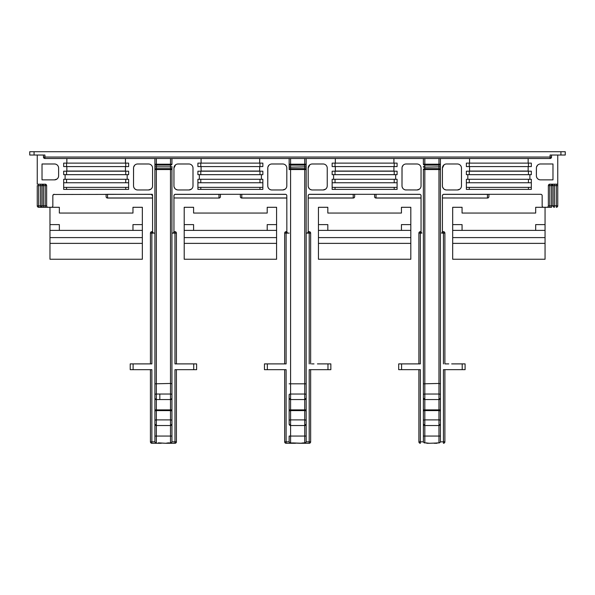 <?xml version="1.0" encoding="UTF-8"?>
<svg xmlns="http://www.w3.org/2000/svg" width="595" height="595" viewBox="0 0 595 595"><rect width="100%" height="100%" fill="white"/><g stroke="black" fill="none" stroke-linecap="round" stroke-linejoin="round"><path stroke-width="0.89" d="M452.683 230.384L452.683 259.249L545.057 259.249L545.057 230.384L535.678 230.384L535.678 224.613L545.057 224.613L545.057 207.291L535.678 207.291L535.678 213.062L462.062 213.062L462.062 207.291L452.683 207.291L452.683 224.613L462.062 224.613L462.062 230.384L452.683 230.384L452.683 224.613M498.87 213.062L483.713 213.062L498.87 213.062M545.057 224.613L545.057 230.384M545.057 259.249L452.683 259.249L545.057 259.249M535.678 224.613L535.678 230.384L462.062 230.384L462.062 224.613M535.678 213.062L462.062 213.062L535.678 213.062M318.444 230.384L318.444 259.249L410.818 259.249L410.818 230.384L401.439 230.384L401.439 224.613L410.818 224.613L410.818 207.291L401.439 207.291L401.439 213.062L327.823 213.062L327.823 207.291L318.444 207.291L318.444 224.613L327.823 224.613L327.823 230.384L318.444 230.384L318.444 224.613M364.631 213.062L379.788 213.062L364.631 213.062M410.818 224.613L410.818 230.384M410.818 259.249L318.444 259.249L410.818 259.249M401.439 224.613L401.439 230.384L327.823 230.384L327.823 224.613M401.439 213.062L327.823 213.062L401.439 213.062M184.205 230.384L184.205 259.249L276.586 259.249L276.586 230.384L267.207 230.384L267.207 224.613L276.586 224.613L276.586 207.291L267.207 207.291L267.207 213.062L193.591 213.062L193.591 207.291L184.205 207.291L184.205 224.613L193.591 224.613L193.591 230.384L184.205 230.384L184.205 224.613M230.399 213.062L215.241 213.062L230.399 213.062M276.586 224.613L276.586 230.384M276.586 259.249L184.205 259.249L276.586 259.249M267.207 224.613L267.207 230.384L193.591 230.384L193.591 224.613M267.207 213.062L193.591 213.062L267.207 213.062M49.973 230.384L49.973 259.249L142.346 259.249L142.346 230.384L132.968 230.384L132.968 224.613L142.346 224.613L142.346 207.291L132.968 207.291L132.968 213.062L59.351 213.062L59.351 207.291L49.973 207.291L49.973 224.613L59.351 224.613L59.351 230.384L49.973 230.384L49.973 224.613M96.159 213.062L81.002 213.062L96.159 213.062M142.346 224.613L142.346 230.384M142.346 259.249L49.973 259.249L142.346 259.249M132.968 224.613L132.968 230.384L59.351 230.384L59.351 224.613M132.968 213.062L59.351 213.062M446.518 163.982L457.369 163.982A4.098 4.098 -127.1 0 1 461.467 168.088L461.467 185.871A4.098 4.098 -127.1 0 1 457.369 189.969L446.518 189.969A4.098 4.098 52.9 0 1 442.42 185.871L442.42 168.088L444.048 164.815A4.098 4.098 -127.1 0 0 442.42 168.088A4.098 4.098 -127.1 0 1 446.518 163.982M442.42 185.885L442.42 168.088L442.42 185.885M442.464 186.495L442.42 185.871A4.098 4.098 -127.1 0 0 446.518 189.969L457.384 189.969L459.846 189.136A4.098 4.098 52.9 0 1 457.369 189.969L446.458 189.969M421.052 231.678L420.345 231.678A1.443 1.443 180 0 0 418.902 233.121L418.902 363.895L420.345 363.895L398.695 363.895L401.58 363.895L401.58 369.666L420.345 369.666L420.345 443.282A1.443 1.443 -0.1 0 1 418.902 441.84L418.902 369.666L418.902 441.84L423.424 441.84M440.367 441.84L444.889 441.84L444.889 369.666L444.889 441.84A1.443 1.443 0 0 1 443.446 443.282L443.446 369.666L465.097 369.666L465.097 363.895L451.672 363.895M442.412 231.894L443.439 231.678A1.443 1.443 0 0 1 444.889 233.121L441.602 233.121L442.42 231.827A1.443 1.443 52.9 0 1 441.602 233.121L441.728 233.054M442.42 231.827L442.42 195.71L442.985 194.58M557.746 182.762L557.746 182.747A1.443 1.443 52.9 0 1 557.746 182.762A1.443 1.443 -127.1 0 0 557.746 182.747L557.746 155.035L557.746 184.19L549.802 184.19A1.443 1.443 -127.1 0 0 548.359 185.64L548.359 205.84A1.443 1.443 52.9 0 1 546.917 207.291L543.57 207.291A1.413 1.413 52.9 0 1 542.157 205.87L542.157 195.71A1.413 1.413 -127.1 0 0 540.743 194.297L443.833 194.297A1.413 1.413 -127.1 0 0 442.42 195.71A1.413 1.413 -127.1 0 1 442.978 194.587M549.802 151.718L556.593 151.718M551.535 155.035L551.535 157.058A1.443 1.443 52.9 0 1 550.092 158.501L550.092 157.058L551.535 157.058A1.443 1.443 -127.1 0 1 550.963 158.21M528.152 158.501L528.152 163.119L531.328 163.119L531.328 166.585L466.376 166.585L466.376 163.119L528.152 163.119L528.152 158.501M528.152 166.585L528.152 171.204L531.328 171.204L531.328 174.67L531.328 171.204L466.376 171.204L528.152 171.204L528.152 166.585M529.885 174.67L529.885 179.288L531.328 179.288L531.328 189.388L531.328 187.365L466.376 187.365L466.376 179.288L529.885 179.288L529.885 174.67M393.92 158.501L393.92 163.119L397.096 163.119L397.096 166.585L397.096 163.119L332.144 163.119L393.92 163.119L393.92 158.501M393.92 166.585L393.92 171.204L397.096 171.204L397.096 174.67L397.096 171.204L332.144 171.204L393.92 171.204L393.92 166.585M395.653 174.67L395.653 179.288L397.096 179.288L397.096 189.388L397.096 187.365L332.144 187.365L332.144 179.288L395.653 179.288L395.653 174.67M308.18 231.894L309.207 231.678A1.443 1.443 0 0 1 310.649 233.121L307.377 233.121L308.18 231.827A1.443 1.443 52.9 0 1 307.384 233.114L306.172 233.121L307.444 233.084M308.18 231.827L308.18 195.71L308.18 231.678L309.207 231.678A1.443 1.443 0 0 1 310.649 233.121L310.649 363.895L310.649 233.121M421.089 232.139L421.87 233.121A1.443 1.443 52.9 0 1 421.052 231.827L421.052 195.71A1.413 1.413 -127.1 0 0 419.639 194.297L309.593 194.297A1.413 1.413 -127.1 0 0 308.18 195.71L308.18 231.678L308.18 195.71L308.745 194.58M405.537 189.931L416.954 189.969A4.098 4.098 -127.1 0 0 421.052 185.871L421.052 168.088A4.098 4.098 -127.1 0 0 416.954 163.989L406.102 163.989A4.098 4.098 -127.1 0 0 402.004 168.088L402.004 185.871A4.098 4.098 -127.1 0 0 406.102 189.969A4.098 4.098 52.9 0 1 402.004 185.871L402.004 168.088A4.098 4.098 52.9 0 1 403.626 164.815M539.918 179.824L540.483 179.861A4.098 4.098 52.9 0 1 536.385 175.763A4.098 4.098 -127.1 0 0 540.483 179.861L552.978 179.861L540.483 179.861L552.978 179.861L552.978 163.982L540.483 163.982A4.098 4.098 -127.1 0 0 536.385 168.088A4.098 4.098 52.9 0 1 538.006 164.815L538.006 164.815M536.385 175.778L536.422 167.522M323.137 189.969L312.278 189.969L323.145 189.969L325.606 189.136A4.098 4.098 52.9 0 1 323.137 189.969A4.098 4.098 -127.1 0 0 327.235 185.871L327.235 168.088A4.098 4.098 -127.1 0 0 323.137 163.989L312.278 163.989A4.098 4.098 -127.1 0 0 308.18 168.088L309.809 164.815A4.098 4.098 -127.1 0 0 308.18 168.088L308.18 185.871A4.098 4.098 -127.1 0 0 312.278 189.969A4.098 4.098 52.9 0 1 308.18 185.871L308.18 186.347M308.18 185.885L308.18 168.088L308.18 185.885M416.954 189.969A4.098 4.098 -127.1 0 0 419.43 189.136L416.954 189.969M557.746 184.19L557.746 205.84A1.443 1.443 52.9 0 1 556.303 207.291L556.303 205.84L557.746 205.84L557.746 182.747L557.746 185.64L556.303 185.64L556.303 184.19M29.75 151.718L29.75 155.035L29.75 151.718L29.75 155.035L34.079 155.035L34.079 151.718L29.75 151.718L565.25 151.718L560.921 151.718L560.921 155.035L550.092 155.035L550.092 157.058L44.908 157.058L44.908 158.501L550.092 158.501M38.407 151.718L45.198 151.718M38.697 151.718L37.254 151.718L38.697 151.718M441.84 151.718L421.632 151.718L441.84 151.718M307.6 151.718L287.4 151.718L307.6 151.718M173.368 151.718L153.16 151.718L173.368 151.718M43.465 157.065L43.465 157.058A1.443 1.443 0 0 0 44.908 158.501A1.443 1.443 52.9 0 1 43.465 157.058L44.908 157.058L44.908 155.035L34.079 155.035M423.38 164.198L423.38 158.501L423.38 164.198A1.443 0.9 180 0 0 424.823 165.105L424.823 164.198L423.38 164.198M424.823 158.501L424.823 164.198L440.412 164.198L440.412 166.548L440.412 158.501L440.412 164.198A1.443 0.9 180 0 1 438.969 165.105L438.969 158.501M423.38 383.82L438.969 383.455L438.969 168.645A1.443 0.9 -0 0 1 440.412 169.545L440.412 441.475L440.412 436.068L438.969 436.068L438.969 442.829A1.443 1.354 -0 0 0 440.412 441.475A1.443 1.443 0 0 1 438.969 442.918L429.597 443.282L424.823 442.829L424.823 436.068L438.969 436.068L438.969 425.529A1.443 1.443 180 0 0 440.412 424.086L440.412 409.881L438.969 409.881L438.969 399.55A1.443 1.443 180 0 0 440.412 398.107L440.412 383.82L438.969 383.455L438.969 399.55L424.823 399.55A1.443 1.443 -0 0 1 423.38 398.107L423.38 169.545A1.443 0.9 -0 0 1 424.823 168.645L424.823 169.545L423.38 169.545L423.38 441.475A1.443 1.354 -0 0 0 424.823 442.829M426.846 443.282L429.597 443.282M440.412 398.189L438.969 399.55L424.823 399.55L423.38 398.107L423.38 441.475A1.443 1.443 0 0 0 424.823 442.918L426.846 442.918M423.38 166.548L424.823 166.875L424.823 168.645L438.969 168.645L438.969 166.875L423.38 167.195M424.823 166.875L424.823 165.105L438.969 165.105L438.969 166.875L440.397 166.875L440.412 411.323A1.443 0.721 180 0 0 438.969 410.602L424.823 410.602A1.443 0.721 180 0 0 423.38 411.323M440.412 158.501L440.397 166.875L438.969 166.875M462.203 369.666L462.203 363.895L465.097 363.895M448.243 363.895L444.889 363.895L444.889 233.121L444.889 363.895L448.786 363.895L445.893 363.895M436.946 443.282L434.194 443.282M434.067 151.718A1.443 1.443 0 0 0 434.06 151.718L431.896 151.718L434.06 151.718A1.443 1.443 180 0 0 434.06 151.718A1.443 1.019 -90 0 0 434.06 151.718L429.731 151.718A1.443 1.019 90 0 1 429.731 151.718L434.06 151.718A1.443 1.443 0 0 1 434.067 151.718L429.731 151.718A1.443 1.443 180 0 0 429.716 151.718A1.443 1.443 -0 0 1 429.731 151.718L434.06 151.718A1.443 1.443 0 0 1 434.075 151.718M431.896 151.718L429.731 151.718A1.443 1.019 90 0 0 429.724 151.718L431.896 151.718L429.731 151.718A1.443 1.443 0 0 0 429.716 151.718A1.443 1.443 -0 0 1 429.731 151.718A1.443 1.443 0 0 0 429.716 151.718M398.695 369.666L398.695 363.895L398.695 369.666L401.58 369.666M420.345 231.678L420.345 233.121L418.902 233.121A1.443 1.443 180 0 1 420.345 231.678M418.902 363.895L415.548 363.895L418.902 363.895L415.548 363.895L418.902 363.895L418.902 233.121M412.119 363.895L417.891 363.895M415.548 363.895L415.005 363.895L415.548 363.895M375.527 194.297A1.443 1.361 -0 0 0 376.018 194.379L376.018 198.053A1.443 1.443 52.9 0 1 374.575 196.603L374.575 196.603A1.443 1.361 -0 0 0 376.018 197.971L421.052 197.971M421.052 198.053L376.018 198.053A1.443 1.443 0 0 1 374.575 196.603L374.575 194.297L374.575 196.603M308.18 197.971L353.214 197.971A1.443 1.361 -0 0 0 354.657 196.61A1.443 1.443 52.9 0 1 353.214 198.053L308.18 198.053L353.214 198.053L353.214 194.297M286.82 231.678L286.113 231.678A1.443 1.443 180 0 0 284.67 233.121L284.67 363.895L281.316 363.895L286.113 363.895L264.463 363.895L264.463 369.674L286.113 369.674L286.113 443.282A1.443 1.443 -0.1 0 1 284.67 441.84L284.67 369.674L284.67 441.84L289.192 441.84M309.207 443.282L299.828 443.282L309.207 443.282A1.443 1.443 0 0 0 310.649 441.84L310.649 369.674L310.649 441.84A1.443 1.443 0 0 1 309.207 443.282L309.207 369.674L330.857 369.674L330.857 363.895L317.433 363.895M264.463 369.674L264.463 363.895L267.348 363.895L267.348 369.674M277.887 363.895L283.659 363.895M284.67 363.895L280.773 363.895L284.67 363.895L284.67 233.121A1.443 1.443 180 0 1 286.113 231.678L286.113 233.121L284.67 233.121M295.492 443.282L286.113 443.282M304.729 442.829L299.954 443.282L290.591 442.918L290.591 436.068L304.729 436.068L304.729 442.829A1.443 1.354 -0 0 0 306.172 441.475L306.172 436.068L304.729 436.068L304.729 425.529A1.443 1.443 180 0 0 306.172 424.086L306.172 436.068M304.923 425.514L305.436 425.343M306.172 424.146L306.172 409.881L306.172 424.086L304.729 425.529L290.591 425.529A1.443 1.443 -0 0 1 289.14 424.086L289.14 398.107A1.443 1.443 -0 0 0 290.583 399.55L290.583 394.031A1.443 0.677 180 0 0 289.14 394.708L289.14 398.107L290.583 399.55L304.729 399.55A1.443 1.443 180 0 0 306.172 398.107L306.172 167.195L306.172 169.545L304.729 169.545L304.729 168.645A1.443 0.9 -0 0 1 306.172 169.545M306.172 398.122L306.172 409.881L304.729 409.881L304.729 399.55L290.583 399.55L290.591 410.61A1.443 0.721 180 0 0 289.14 411.331M289.148 424.176L289.14 394.708M304.729 425.529L290.591 425.529L290.591 419.899L304.729 419.899L304.729 425.529L290.591 425.529L290.591 436.068L289.14 436.068L289.14 441.475A1.443 1.354 -0 0 0 290.591 442.829M289.14 169.545L289.14 167.195L289.14 169.545A1.443 0.9 -0 0 1 290.583 168.645L290.583 169.545L289.14 169.545M289.14 383.82L306.172 383.82M289.14 166.548L289.14 164.198L290.583 164.198L290.583 165.105A1.443 0.9 180 0 1 289.14 164.198L289.155 166.875L290.583 166.875L290.583 168.645L304.729 168.645L304.729 166.875L289.14 167.195M289.14 164.198L289.14 158.501L289.14 164.198M290.583 166.875L290.583 165.105L304.729 165.105L304.729 166.875L306.157 166.875L306.172 158.501L306.172 164.198A1.443 0.9 180 0 1 304.729 165.105L304.729 158.501M304.729 166.875L306.172 167.195M295.492 151.718L295.492 151.718A1.443 1.443 -0 0 1 295.492 151.718A1.443 1.443 180 0 0 295.484 151.718L299.821 151.718A1.443 1.443 0 0 1 299.835 151.718A1.443 1.019 -90 0 0 299.821 151.718A1.443 1.443 0 0 1 299.835 151.718A1.443 1.019 -90 0 0 299.821 151.718L295.492 151.718A1.443 1.019 90 0 0 295.484 151.718A1.443 1.443 -0 0 1 295.492 151.718L297.656 151.718L295.492 151.718A1.443 1.443 0 0 0 295.484 151.718M308.745 194.587A1.413 1.413 -127.1 0 0 308.18 195.71M327.971 369.674L327.971 363.895L330.857 363.895M314.004 363.895L311.661 363.895M314.547 369.674L311.661 369.674M259.68 158.501L259.68 163.119L262.856 163.119L262.856 166.585L197.904 166.585L197.904 163.119L259.68 163.119L259.68 158.501M259.68 166.585L259.68 171.204L262.856 171.204L262.856 174.67L262.856 171.204L197.904 171.204L259.68 171.204L259.68 166.585M261.413 174.67L261.413 179.288L262.856 179.288L262.856 189.388L262.856 179.288L197.904 179.288L261.413 179.288L261.413 174.67M173.941 231.894L174.967 231.678A1.443 1.443 0 0 1 176.417 233.128L171.94 233.128L173.152 233.114L173.948 231.827A1.443 1.443 52.9 0 1 173.152 233.114L173.219 233.076M173.948 231.827L173.948 195.71L174.506 194.587A1.413 1.413 -127.1 0 0 173.948 195.71A1.413 1.413 -127.1 0 1 175.361 194.297L285.407 194.297A1.413 1.413 -127.1 0 1 286.82 195.71L286.85 232.139M287.497 233.047L287.616 233.114A1.443 1.443 52.9 0 1 286.82 231.827L287.63 233.121L289.14 233.121L286.113 233.121L286.113 363.895M178.046 163.989L188.898 163.989A4.098 4.098 -127.1 0 1 192.996 168.088L192.996 185.871A4.098 4.098 -127.1 0 1 188.898 189.969L178.046 189.969A4.098 4.098 52.9 0 1 173.948 185.871L173.948 168.088L175.57 164.815A4.098 4.098 -127.1 0 0 173.948 168.088A4.098 4.098 -127.1 0 1 178.046 163.989M173.993 186.495L173.948 185.871A4.098 4.098 -127.1 0 0 178.046 189.969L177.987 189.969M271.856 189.969L282.722 189.969L285.191 189.136A4.098 4.098 -127.1 0 1 282.722 189.969L271.856 189.969L282.722 189.969A4.098 4.098 -127.1 0 0 286.82 185.871L286.82 168.088A4.098 4.098 -127.1 0 0 282.722 163.989L271.863 163.989A4.098 4.098 -127.1 0 0 267.765 168.088L267.765 185.871A4.098 4.098 -127.1 0 0 271.863 189.969A4.098 4.098 -127.1 0 1 267.765 185.871L267.81 167.493M269.394 164.815A4.098 4.098 -127.1 0 0 267.765 168.088M191.374 189.136A4.098 4.098 52.9 0 1 188.898 189.969L178.046 189.969L188.912 189.969L191.374 189.136M173.948 185.885L173.948 168.088L173.948 185.885M241.295 194.297A1.443 1.361 -0 0 0 241.786 194.379L241.786 198.053A1.443 1.443 52.9 0 1 240.343 196.61L240.343 196.61A1.443 1.361 -0 0 0 241.786 197.971L286.82 197.971M286.82 198.053L241.786 198.053L286.82 198.053M240.343 194.297L240.343 196.61A1.443 1.443 0 0 0 241.786 198.053M174.885 194.379L218.982 194.379L218.982 197.971A1.443 1.361 -0 0 0 220.425 196.61A1.443 1.443 52.9 0 1 218.982 198.053L173.948 197.971M176.417 369.674L176.417 441.84A1.443 1.443 0 0 1 174.975 443.282L174.967 369.674L193.732 369.674L193.732 363.895L196.625 363.895L174.967 363.895L176.417 363.895L176.417 233.128A1.443 1.443 0 0 0 174.967 231.678L173.948 231.678L173.948 195.71M177.422 363.895L183.201 363.895M180.315 369.674L177.422 369.674M193.732 369.674L196.625 369.674L196.625 363.895M151.874 231.678A1.443 1.443 180 0 0 150.431 233.128A1.443 1.443 180 0 1 151.874 231.678L152.58 231.678L151.874 231.678L152.58 231.678L151.874 231.678L151.874 233.128L150.431 233.128L150.431 363.895L147.077 363.895L151.874 363.895L130.223 363.895L130.223 369.674L151.874 369.674L151.874 443.282A1.443 1.443 0 0 1 150.431 441.84L150.431 369.674L150.431 441.84L154.953 441.84M158.374 443.282L151.874 443.282L161.26 443.282L158.374 443.282L158.374 442.829L165.722 443.282L158.374 442.918M130.223 369.674L130.223 363.895L133.109 363.895L133.109 369.674M143.648 363.895L149.419 363.895M150.431 363.895L146.534 363.895L150.431 363.895L150.431 233.128M159.817 399.55L159.817 394.031M161.26 151.718A1.443 1.443 180 0 0 161.245 151.718L165.588 151.718A1.443 1.443 0 0 1 165.596 151.718L161.26 151.718A1.443 1.443 -0 0 1 161.26 151.718A1.443 1.019 90 0 1 161.26 151.718L165.588 151.718A1.443 1.019 -90 0 0 165.588 151.718L161.26 151.718A1.443 1.443 -0 0 1 161.26 151.718A1.443 1.019 90 0 0 161.252 151.718A1.443 1.443 0 0 0 161.245 151.718L165.588 151.718A1.443 1.443 180 0 0 165.588 151.718L161.26 151.718M171.94 398.196L171.94 383.82L170.497 383.455L170.497 399.55L156.351 399.55L156.351 394.031A1.443 0.677 180 0 0 154.908 394.708L154.908 383.82L170.497 383.455L170.497 166.875L154.923 166.875L154.908 164.205L156.351 164.205L156.351 165.105A1.443 0.9 180 0 1 154.908 164.205L154.908 158.501M156.351 158.501L156.351 164.205L171.94 164.205L171.94 158.501L171.94 164.205A1.443 0.9 180 0 1 170.497 165.105L170.497 158.501M171.94 166.548L171.94 383.82M170.497 166.875L171.925 166.875L170.497 166.875L170.497 165.105L156.351 165.105L156.351 166.875L154.923 166.875L154.908 169.545A1.443 0.9 -0 0 1 156.351 168.645L156.351 169.545L154.908 169.545L154.908 383.82M156.351 166.875L156.351 168.645L170.497 168.645A1.443 0.9 -0 0 1 171.94 169.545L171.94 441.475L171.94 436.068L154.908 436.068L154.908 420.62L154.908 441.475A1.443 1.354 -0 0 0 156.351 442.829L156.351 425.529A1.443 1.443 -0 0 1 154.908 424.086L156.351 425.529L156.351 419.899A1.443 0.721 180 0 0 154.908 420.62L154.908 394.708M154.908 409.888L170.497 409.888L170.497 419.899L156.351 419.899L156.351 410.61A1.443 0.721 180 0 0 154.908 411.331L154.908 398.107A1.443 1.443 -0 0 0 156.351 399.55C156.039 399.855 155.555 399.379 154.908 398.107M171.94 424.176L171.94 420.62A1.443 0.721 -0 0 0 170.497 419.899L170.497 425.529A1.443 1.443 180 0 0 171.94 424.086L171.94 436.068M171.94 420.62L171.94 409.888L170.497 409.888L170.497 399.55A1.443 1.443 180 0 0 171.94 398.107L171.94 409.888M168.474 442.829L165.722 443.282L170.497 442.829A1.443 1.354 -0 0 0 171.94 441.475A1.443 1.443 0 0 1 170.497 442.918L165.588 443.282L174.975 443.282L168.474 443.282M170.497 442.918L170.497 425.529L156.351 425.529L170.497 425.529L171.94 424.086M153.25 233.047L153.376 233.114A1.443 1.443 52.9 0 1 152.58 231.827L152.618 232.132M152.58 195.353L152.313 194.297L151.167 194.297L152.58 195.71A1.413 1.413 -127.1 0 0 152.573 195.547L152.58 231.827L153.398 233.128M53.55 194.491L152.313 194.297M54.257 194.297A1.413 1.413 -127.1 0 0 52.843 195.71A1.413 1.413 52.9 0 1 53.409 194.587L52.843 195.71L52.843 205.877A1.413 1.413 52.9 0 1 51.43 207.291L48.083 207.291A1.443 1.443 52.9 0 1 46.641 205.848L45.198 205.848L45.198 184.197A1.443 1.443 -127.1 0 1 46.641 185.64L46.641 205.848M37.254 155.035L37.254 184.197L45.198 184.197M63.672 163.119L128.624 163.119L128.624 166.585L63.672 166.585L63.672 163.119L128.624 163.119L128.624 166.585M63.672 171.204L128.624 171.204L128.624 174.67L128.624 171.204L63.672 171.204L63.672 174.67L128.624 174.67M63.672 179.288L128.624 179.288L128.624 189.388L128.624 179.288L63.672 179.288L63.672 189.388L128.624 189.388M127.181 174.67L127.181 179.288L127.181 174.67M125.448 166.585L125.448 171.204L125.448 166.585M125.448 158.501L125.448 163.119L125.448 158.501M42.022 163.989L42.022 179.861L54.532 179.861L56.994 179.036A4.098 4.098 52.9 0 1 54.517 179.861L42.022 179.861L42.022 163.989L54.517 163.989A4.098 4.098 -127.1 0 1 58.615 168.088L58.615 175.763A4.098 4.098 -127.1 0 1 54.517 179.861L42.022 179.861L42.022 163.989L42.022 179.861L45.198 179.861M137.066 189.931L137.631 189.969A4.098 4.098 -127.1 0 1 133.533 185.871L133.533 168.088A4.098 4.098 -127.1 0 1 137.631 163.989L148.482 163.989A4.098 4.098 -127.1 0 1 152.58 168.088L152.58 185.871A4.098 4.098 -127.1 0 1 148.482 189.969L137.631 189.969L148.482 189.969A4.098 4.098 -127.1 0 0 150.959 189.136L148.482 189.969L137.616 189.969A4.098 4.098 52.9 0 1 133.533 185.871L133.533 168.088A4.098 4.098 52.9 0 1 135.154 164.815M107.055 194.297A1.443 1.361 -0 0 0 107.546 194.379L107.546 198.053A1.443 1.443 52.9 0 1 106.103 196.61L106.103 196.61A1.443 1.361 -0 0 0 107.546 197.971L152.58 197.971M152.58 198.053L107.546 198.053A1.443 1.443 0 0 1 106.103 196.61L106.103 194.297L106.103 196.61M52.286 207A1.413 1.413 -127.1 0 0 52.843 205.877L52.843 195.71M37.254 185.64L37.254 205.848L37.254 185.64L38.697 185.64L38.697 207.291A1.443 1.443 52.9 0 1 37.254 205.848A1.443 1.443 0 0 0 38.697 207.291L40.579 207.291L40.579 185.64L38.697 185.64L38.697 184.197L37.254 184.197M41.3 207.09L41.449 206.993A1.443 1.443 52.9 0 0 42.022 205.848L42.022 185.64L42.022 205.848A1.443 1.443 52.9 0 1 40.579 207.291L48.083 207.291L45.198 207.291L45.198 205.848L42.022 205.848L42.022 185.64A1.443 1.443 52.9 0 1 43.457 184.197L43.465 185.64L42.022 185.64A1.443 1.443 52.9 0 1 42.981 184.279M43.465 157.058L43.465 155.035L43.465 157.058M66.848 158.501L66.848 163.119M66.558 163.119L66.558 166.585M125.738 166.585L125.738 163.119M125.233 171.062L67.064 171.062L125.233 171.062M66.848 166.585L66.848 171.204M66.558 171.204L66.558 174.67M125.738 174.67L125.738 171.204M65.115 174.67L65.115 179.288M63.672 182.754L66.558 182.754L66.558 179.288M128.624 182.754L66.558 182.754M125.738 182.754L125.738 179.288M128.624 187.373L63.672 187.373L128.624 187.373M66.558 187.373L66.558 189.388M125.738 189.388L125.738 187.373M220.425 196.61L220.425 194.297L220.425 196.61M201.08 158.501L201.08 163.119M262.856 166.585L262.856 163.119L197.904 163.119M200.79 163.119L200.79 166.585M259.465 171.055L201.296 171.062L259.465 171.055M201.08 166.585L201.08 171.204M197.904 171.204L197.904 174.67L262.856 174.67M197.904 179.288L197.904 189.388L262.856 189.388M197.904 182.747L200.79 182.747L200.79 179.288M262.856 182.747L200.79 182.747M259.97 182.747L259.97 179.288M262.856 187.365L197.904 187.373L262.856 187.365M200.79 187.373L200.79 189.388M259.97 189.388L259.97 187.365M199.347 174.67L199.347 179.288M200.79 171.204L200.79 174.67M259.97 174.67L259.97 171.204M259.97 166.585L259.97 163.119M299.821 151.718L297.656 151.718L299.821 151.718A1.443 1.019 -90 0 1 299.828 151.718A1.443 1.443 180 0 0 299.821 151.718L297.656 151.718L299.821 151.718A1.443 1.443 180 0 1 299.835 151.718A1.443 1.443 0 0 0 299.821 151.718M354.657 196.61L354.657 194.297L354.657 196.61M444.889 233.121A1.443 1.443 0 0 0 443.439 231.678L442.42 231.678L442.42 195.71M541.45 194.483L540.743 194.297L541.45 194.483M549.802 184.19L549.802 205.84L548.359 205.84A1.443 1.443 52.9 0 1 547.898 206.904M548.828 184.576A1.443 1.443 52.9 0 0 548.359 185.64L556.303 185.64L556.303 205.84L551.535 205.84L551.535 207.291L549.802 207.291L549.802 205.84L551.535 205.84L551.535 184.19A1.443 1.443 52.9 0 1 551.55 184.19A1.443 1.443 0 0 0 551.543 184.19A1.443 1.443 -127.1 0 1 552.978 185.64L554.421 185.64L554.421 207.291A1.443 1.443 52.9 0 1 552.978 205.84L552.978 185.64L551.535 184.19M546.917 207.291L549.802 207.291L546.917 207.291M551.535 207.291L549.802 207.291M557.277 206.904A1.443 1.443 -127.1 0 0 557.746 205.84L557.746 185.64M443.357 194.379L487.454 194.379L487.454 197.971A1.443 1.361 -0 0 0 488.897 196.603A1.443 1.443 52.9 0 1 487.454 198.053L442.42 197.971M488.897 196.603L488.897 194.297L488.897 196.603M549.802 179.861L552.978 179.861M440.233 398.799L440.382 398.412M440.412 424.168L440.412 411.323M423.38 424.123L423.38 424.086A1.443 1.443 -0 0 0 424.823 425.529L424.823 436.068L423.38 436.068M423.38 409.881L424.823 409.881L424.823 419.899L438.969 419.899L438.969 425.529L424.823 425.529L424.823 419.899A1.443 0.721 180 0 0 423.38 420.62M335.32 158.501L335.32 163.119M332.144 163.119L332.144 166.585L335.03 166.585L335.03 163.119M397.096 166.585L335.03 166.585M393.704 171.055L335.535 171.055L393.704 171.055M335.32 166.585L335.32 171.204M332.144 171.204L332.144 174.67L397.096 174.67M397.096 182.747L397.096 179.288L394.21 179.288L394.21 182.747L397.096 182.747L397.096 187.365L332.144 187.365L332.144 189.388L397.096 189.388M332.144 179.288L394.21 179.288M332.144 182.747L335.03 182.747L335.03 179.288M394.21 182.747L335.03 182.747M394.21 189.388L394.21 187.365M335.03 187.365L335.03 189.388M333.587 174.67L333.587 179.288M335.03 171.204L335.03 174.67M394.21 174.67L394.21 171.204M394.21 166.585L394.21 163.119M469.552 158.501L469.552 163.119M531.328 166.585L531.328 163.119L466.376 163.119M469.262 163.119L469.262 166.585M527.936 171.055L469.767 171.055L527.936 171.055M469.552 166.585L469.552 171.204M466.376 171.204L466.376 174.67L469.262 174.67L469.262 171.204M531.328 174.67L469.262 174.67M528.442 182.747L531.328 182.747L531.328 179.288L528.442 179.288L528.442 182.747L466.376 182.747M466.376 179.288L528.442 179.288M531.328 182.747L531.328 187.365L466.376 187.365L466.376 189.388L531.328 189.388M469.262 179.288L469.262 182.747M469.262 187.365L469.262 189.388M528.442 189.388L528.442 187.365M467.819 174.67L467.819 179.288M528.442 174.67L528.442 171.204M528.442 166.585L528.442 163.119M560.921 155.035L565.25 155.035L565.25 151.718M545.057 243.37L452.683 243.37M545.057 237.598L452.683 237.598M410.818 243.37L318.444 243.37M410.818 237.598L318.444 237.598M276.586 243.37L184.205 243.37M276.586 237.598L184.205 237.598M142.346 243.37L49.973 243.37M142.346 237.598L49.973 237.598M421.87 233.121L420.345 233.121L420.345 363.895M443.446 363.895L443.439 231.678M323.145 189.969L312.226 189.969M402.004 168.088L402.004 185.871L402.049 167.455M440.412 166.548L440.412 164.198M436.946 442.918L438.969 442.918M440.412 420.62A1.443 0.721 -0 0 0 438.969 419.899L438.969 409.881L424.823 409.881L424.823 394.031A1.443 0.677 180 0 0 423.38 394.708M440.412 394.708A1.443 0.677 -0 0 0 438.969 394.031L424.823 394.031L424.823 169.545L440.412 169.545L440.412 383.82M309.125 194.379L353.214 194.379A1.443 1.361 180 0 0 353.705 194.297M309.207 231.678L309.207 363.895M306.127 441.84L310.649 441.84M292.606 443.282L290.591 442.918A1.443 1.443 0 0 1 289.14 441.475L289.14 441.475M302.714 443.282L292.606 442.918M306.172 398.107L304.729 399.55L304.729 394.031L290.583 394.031L290.583 169.545L304.729 169.545L304.729 394.031A1.443 0.677 -0 0 1 306.172 394.708M306.172 164.198L290.583 164.198L290.583 158.501M306.172 411.331A1.443 0.721 180 0 0 304.729 410.602L304.729 419.899A1.443 0.721 -0 0 1 306.172 420.62M289.14 420.62A1.443 0.721 180 0 1 290.591 419.899L290.591 410.61L304.729 410.602L304.729 409.881L289.14 409.881M174.967 231.678L174.967 363.895M179.772 363.895L176.417 363.895M171.895 441.84L176.417 441.84A1.443 1.443 0 0 1 174.975 443.282M153.376 233.114L154.908 233.114L151.874 233.128L151.874 363.895M171.94 394.708A1.443 0.677 -0 0 0 170.497 394.031L156.351 394.031L156.351 169.545L171.94 169.545M170.497 399.55L156.351 399.55L170.497 399.55C170.802 399.862 171.278 399.379 171.94 398.107M171.94 411.331A1.443 0.721 180 0 0 170.497 410.61L156.351 410.61L156.351 399.55M133.533 185.885L133.57 167.522M151.643 194.379L107.546 194.297M48.069 207.291L38.697 207.291M42.022 205.848L37.254 205.848M40.579 184.197L40.579 185.64L42.022 185.64M43.465 207.291L43.465 185.64L46.641 185.64M219.473 194.297A1.443 1.361 -0 0 1 218.982 194.379L218.982 194.297M285.875 194.379L241.786 194.297M420.115 194.379L376.018 194.297M487.945 194.297A1.443 1.361 -0 0 1 487.454 194.379L487.454 194.297M554.421 185.64L554.421 184.19M440.412 169.545L440.412 167.195M440.412 398.107L440.412 409.881M440.412 424.086L438.969 425.529L424.823 425.529L423.38 424.086M311.579 189.909L309.854 189.173M309.341 188.727L308.359 187.053M308.232 186.495L308.18 185.871M402.146 167.017L403.261 165.135M402.086 186.689L402.629 188.042M403.484 189.024L404.749 189.738M536.467 176.581L537.002 177.935M537.865 178.917L539.13 179.631M536.385 175.763L536.385 168.088M536.512 167.061L537.627 165.142M290.591 425.529L289.14 424.086M302.714 442.918L304.729 442.918A1.443 1.443 0 0 0 306.172 441.475M267.899 167.039L269.014 165.135M267.847 186.689L268.39 188.042M269.252 189.024L270.517 189.738M271.305 189.931L271.863 189.969M188.912 189.969L178.046 189.969M177.34 189.909L175.622 189.173M175.108 188.727L174.119 187.053M173.948 185.871L173.948 186.347M154.908 441.475L154.908 441.475A1.443 1.443 0 0 0 156.351 442.918M170.497 425.529L156.351 425.529M133.615 186.689L134.158 188.042M135.013 189.024L136.277 189.738M133.533 185.871L133.533 168.088M133.659 167.061L134.775 165.142M43.465 184.197L42.595 184.487M552.978 205.84A1.443 1.443 0 0 0 554.421 207.291M438.969 425.529L424.823 425.529M445.811 189.909L444.093 189.173M443.58 188.727L442.591 187.053M442.42 185.871L442.42 186.347M457.384 189.969L446.518 189.969"/></g></svg>

